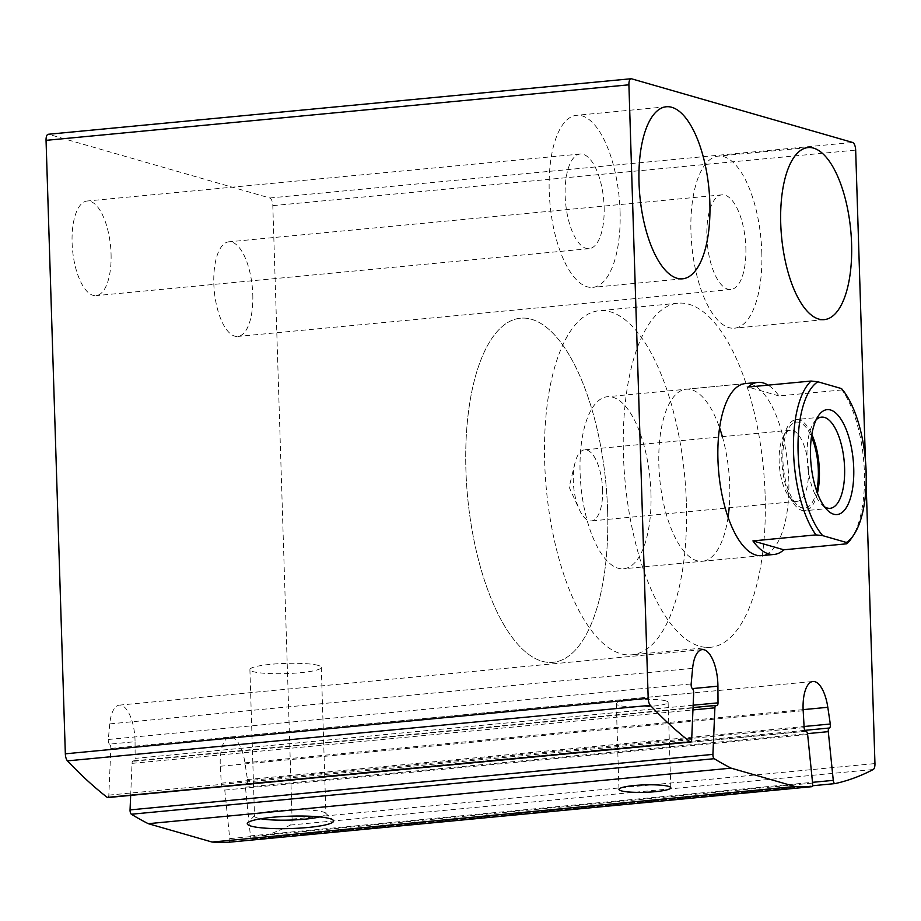 <?xml version="1.0" encoding="UTF-8"?>
<svg xmlns="http://www.w3.org/2000/svg" width="921" height="921" viewBox="0 0 921 921"><rect width="100%" height="100%" fill="white"/><g stroke="black" fill="none" stroke-linecap="round" stroke-linejoin="round"><path stroke-width="0.69" stroke-dasharray="4.61 3.45" d="M228.719 842.243A3.454 1.393 84.6 0 0 229.743 838.617L224.77 790.057A3.454 1.393 84.6 0 0 223.066 786.81A3.454 1.393 84.6 0 1 223.02 786.822A3.454 1.393 84.6 0 1 221.282 783.184L220.326 766.26A31.107 12.503 84.6 0 1 230.043 737.03A31.107 12.503 84.6 0 1 244.951 762.83L247.438 779.546A3.454 1.393 84.6 0 1 246.46 783.552A3.454 1.393 84.6 0 0 245.435 787.19L250.42 835.9A3.454 1.393 84.6 0 0 252.124 839.146A3.454 1.393 84.6 0 0 252.193 839.135A864.094 347.321 84.6 0 0 290.357 825.055A6.908 2.775 84.6 0 0 292.095 819.114L272.812 205.648A6.908 2.775 84.6 0 0 269.761 197.992L48.675 134.328L631.53 78.792M866.154 483.629L865.406 459.982M107.745 797.574A3.454 1.393 84.6 0 0 108.828 795.122L110.819 748.428A3.454 1.393 84.6 0 0 109.541 744.133L135.053 741.704A31.107 12.503 84.6 0 0 119.316 705.141A31.107 12.503 84.6 0 0 109.76 723.894L692.615 668.358M109.76 723.894L108.298 739.482A3.454 1.393 84.6 0 0 109.541 744.133M135.053 741.704L135.145 758.386L693.145 705.21M130.667 795.387L132.037 763.359A3.454 1.393 84.6 0 1 133.119 760.907A3.454 1.393 84.6 0 1 133.591 761.057A3.454 1.393 84.6 0 0 134.052 761.195A3.454 1.393 84.6 0 0 135.145 758.386M805.84 731.286L223.066 786.81A3.454 1.393 84.6 0 0 223.043 786.81L805.852 731.286L223.02 786.822M111.061 253.931A47.524 19.099 -95.4 0 1 96.083 295.629A47.524 19.099 -95.4 0 1 72.563 250.132A47.524 19.099 -95.4 0 1 87.069 201.02A47.524 19.099 -95.4 0 1 111.061 253.931M252.791 294.743A47.524 19.099 -95.4 0 1 237.814 336.441A47.524 19.099 -95.4 0 1 214.282 290.944A47.524 19.099 -95.4 0 1 228.799 241.82A47.524 19.099 -95.4 0 1 252.791 294.743M686.087 389.226L745.158 383.608A86.413 34.733 -95.4 0 1 788.79 479.829A86.413 34.733 -95.4 0 1 761.552 555.639L702.481 561.269A86.413 34.733 -95.4 0 1 659.712 478.54A86.413 34.733 -95.4 0 1 686.087 389.226A86.413 34.733 -95.4 0 1 719.554 427.724M761.805 252.354A86.413 34.733 -95.4 0 1 734.567 328.175A86.413 34.733 -95.4 0 1 691.798 245.447A86.413 34.733 -95.4 0 1 718.173 156.133A86.413 34.733 -95.4 0 1 761.805 252.354M745.86 247.772A47.524 19.099 -95.4 0 1 730.883 289.47A47.524 19.099 -95.4 0 1 707.351 243.973A47.524 19.099 -95.4 0 1 721.857 194.849A47.524 19.099 -95.4 0 1 745.86 247.772M620.075 211.554A86.413 34.733 -95.4 0 1 592.836 287.364A86.413 34.733 -95.4 0 1 550.067 204.635A86.413 34.733 -95.4 0 1 576.442 115.321A86.413 34.733 -95.4 0 1 620.075 211.554M604.13 206.96A47.524 19.099 -95.4 0 1 589.152 248.658A47.524 19.099 -95.4 0 1 565.632 203.161A47.524 19.099 -95.4 0 1 580.138 154.037A47.524 19.099 -95.4 0 1 604.13 206.96M665.825 700.869A25.926 3.719 178.2 0 0 636.699 699.649A25.926 3.719 178.2 0 0 616.287 703.932A25.926 3.719 178.2 0 0 642.305 706.821A25.926 3.719 178.2 0 0 668.105 702.297A25.926 3.719 178.2 0 0 665.825 700.869M318.171 665.399A35.723 5.112 178.2 0 0 278.038 663.742A35.723 5.112 178.2 0 0 249.902 669.625A35.723 5.112 178.2 0 0 285.763 673.619A35.723 5.112 178.2 0 0 321.302 667.38A35.723 5.112 178.2 0 0 318.171 665.399M319.783 816.915A35.723 5.112 178.2 0 0 325.907 813.842A35.723 5.112 178.2 0 0 325.516 813.105A35.723 5.112 178.2 0 0 322.764 811.862A35.723 5.112 178.2 0 0 285.188 810.043A35.723 5.112 178.2 0 0 254.852 815.327A35.723 5.112 178.2 0 0 254.507 816.087A35.723 5.112 178.2 0 0 260.804 818.769M722.375 436.692A86.413 34.733 -95.4 0 1 729.72 485.459A86.413 34.733 -95.4 0 1 729.156 507.816M728.085 517.153A86.413 34.733 -95.4 0 1 702.481 561.269M765.144 495.659A172.814 69.466 -95.4 0 1 710.678 647.29A172.814 69.466 -95.4 0 1 625.129 481.844A172.814 69.466 -95.4 0 1 677.891 303.216A172.814 69.466 -95.4 0 1 765.144 495.659M607.618 510.66A172.814 69.466 -95.4 0 1 553.141 662.303A172.814 69.466 -95.4 0 1 467.603 496.845A172.814 69.466 -95.4 0 1 520.365 318.217A172.814 69.466 -95.4 0 1 607.618 510.66A172.814 69.466 -95.4 0 1 553.141 662.303A172.814 69.466 -95.4 0 1 467.603 496.845A172.814 69.466 -95.4 0 1 520.365 318.217A172.814 69.466 -95.4 0 1 607.618 510.66M841.541 388.593L842.001 389.94A86.413 34.733 -95.4 0 1 864.405 472.623A86.413 34.733 -95.4 0 1 851.511 538.255M650.951 492.954A86.413 34.733 -95.4 0 1 623.713 568.775A86.413 34.733 -95.4 0 1 580.944 486.046A86.413 34.733 -95.4 0 1 607.319 396.732A86.413 34.733 -95.4 0 1 650.951 492.954M842.001 389.94L778.982 395.938A86.413 34.733 84.6 0 0 768.137 385.139M686.387 503.165A172.814 69.466 -95.4 0 1 631.91 654.796A172.814 69.466 -95.4 0 1 546.372 489.339A172.814 69.466 -95.4 0 1 599.122 310.722A172.814 69.466 -95.4 0 1 686.387 503.165M824.468 506.734A45.797 18.408 -95.4 0 1 821.682 504.443A45.797 18.408 -95.4 0 1 807.498 464.46A45.797 18.408 -95.4 0 1 813.876 422.52A45.797 18.408 -95.4 0 1 816.179 419.757M817.434 493.138A45.797 18.408 -95.4 0 1 804.954 510.706A45.797 18.408 -95.4 0 1 782.286 466.866A45.797 18.408 -95.4 0 1 796.274 419.527A45.797 18.408 -95.4 0 1 811.838 434.436M816.628 490.905A43.206 17.361 -95.4 0 1 796.711 504.489A43.206 17.361 -95.4 0 1 783.322 466.763A43.206 17.361 -95.4 0 1 789.343 427.194A43.206 17.361 -95.4 0 1 811.47 436.773M808.442 469.986A35.723 14.356 -95.4 0 1 797.183 501.335A35.723 14.356 -95.4 0 1 790.563 498.319A35.723 14.356 -95.4 0 1 779.5 467.131A35.723 14.356 -95.4 0 1 784.473 434.413A35.723 14.356 -95.4 0 1 790.402 430.211A35.723 14.356 -95.4 0 1 808.442 469.986M602.599 489.604A35.723 14.356 -95.4 0 1 591.34 520.941A35.723 14.356 -95.4 0 1 579.286 509.52A35.723 14.356 -95.4 0 1 573.299 481.165A35.723 14.356 -95.4 0 1 574.888 463.321A35.723 14.356 -95.4 0 1 584.559 449.816A35.723 14.356 -95.4 0 1 602.599 489.604M778.982 395.938L748.094 387.05M290.357 825.055L873.212 769.519M292.095 819.114L874.95 763.578M272.812 205.648L855.667 150.111M269.761 197.992L852.616 142.456M108.828 795.122L691.683 739.586M110.819 748.428L693.674 692.891M108.298 739.482L691.153 683.946M133.591 761.057L716.446 705.521M132.037 763.359L692.949 709.918M229.743 838.617L812.598 783.08M224.77 790.057L807.636 734.532M221.282 783.184L804.148 727.648M220.326 766.26L803.181 710.724M244.951 762.83L803.124 709.642M247.438 779.546L804.079 726.508M246.46 783.552L804.804 730.353M245.435 787.19L807.487 733.634M250.42 835.9L812.529 782.332M252.193 839.135L812.391 785.763L252.124 839.146M119.316 705.141L702.17 649.616M134.052 761.195L716.918 705.67M133.119 760.907L693.053 707.558M230.043 737.03L812.898 681.494M807.97 147.579L718.173 156.133M824.353 319.622L734.567 328.175M721.857 194.849L228.799 241.82M730.883 289.47L237.814 336.441M666.24 106.767L576.442 115.321M682.634 278.81L592.836 287.364M580.138 154.037L87.069 201.02M589.152 248.658L96.083 295.629M616.287 703.932L618.97 789.401M668.105 702.297L670.787 787.777M249.902 669.625L254.507 816.087M321.302 667.38L325.907 813.842M254.852 815.327L247.68 822.81M325.516 813.105L333.137 820.127M677.891 303.216L599.122 310.722M710.678 647.29L631.91 654.796M745.158 383.608L607.319 396.732M761.552 555.639L623.713 568.775M821.682 504.443L827.357 510.142M813.876 422.52L818.366 415.855M821.474 417.132L796.274 419.527M830.166 508.311L804.954 510.706M790.563 498.319L796.711 504.489M784.473 434.413L789.343 427.194M790.402 430.211L584.559 449.816M797.183 501.335L591.34 520.941M574.888 463.321L569.155 487.174L579.286 509.52"/><path stroke-width="1.38" d="M804.804 730.353L829.314 728.016A3.454 1.393 84.6 0 0 828.29 731.654L833.275 780.363A3.454 1.393 84.6 0 0 834.979 783.61A3.454 1.393 84.6 0 0 835.048 783.598A864.094 347.321 84.6 0 0 873.212 769.519A6.908 2.775 84.6 0 0 874.95 763.578L866.154 483.629M865.406 459.982L855.667 150.111A6.908 2.775 84.6 0 0 852.616 142.456L631.53 78.792A6.908 2.775 84.6 0 0 631.092 78.746A6.908 2.775 84.6 0 0 628.905 84.813L648.188 698.291A6.908 2.775 84.6 0 0 650.33 705.336A864.094 347.321 84.6 0 0 690.094 741.854A3.454 1.393 84.6 0 0 690.6 742.038A3.454 1.393 84.6 0 0 691.683 739.586L693.674 692.891A3.454 1.393 84.6 0 0 692.396 688.597L717.92 686.168A31.107 12.503 84.6 0 0 702.17 649.616A31.107 12.503 84.6 0 0 692.615 668.358L691.153 683.946A3.454 1.393 84.6 0 0 692.396 688.597M48.675 134.328A6.908 2.775 84.6 0 0 48.226 134.282A6.908 2.775 84.6 0 0 46.05 140.349L65.333 753.815A6.908 2.775 84.6 0 0 67.475 760.873A864.094 347.321 84.6 0 0 107.227 797.39A3.454 1.393 84.6 0 0 107.745 797.574L690.6 742.038M717.92 686.168L718.012 702.85A3.454 1.393 84.6 0 1 716.918 705.67A3.454 1.393 84.6 0 1 716.446 705.521A3.454 1.393 84.6 0 0 715.974 705.382A3.454 1.393 84.6 0 0 714.892 707.823L712.912 754.38A3.454 1.393 84.6 0 0 714.236 758.697A864.094 347.321 84.6 0 0 731.136 768.149L794.915 786.511A864.094 347.321 84.6 0 0 811.528 786.718A3.454 1.393 84.6 0 0 811.551 786.718A3.454 1.393 84.6 0 0 812.598 783.08L807.636 734.532A3.454 1.393 84.6 0 0 805.933 731.274A3.454 1.393 84.6 0 0 805.91 731.286A3.454 1.393 84.6 0 1 805.875 731.286L805.84 731.286M130.667 795.387L130.057 809.904A3.454 1.393 84.6 0 0 131.381 814.233A864.094 347.321 84.6 0 0 148.281 823.685L731.136 768.149M329.822 818.608A43.206 6.194 178.2 0 0 284.37 816.42A43.206 6.194 178.2 0 0 247.68 822.81A43.206 6.194 178.2 0 0 290.633 828.543A43.206 6.194 178.2 0 0 333.137 820.127A43.206 6.194 178.2 0 0 329.822 818.608M668.508 786.338A25.926 3.719 178.2 0 0 639.393 785.129A25.926 3.719 178.2 0 0 618.97 789.401A25.926 3.719 178.2 0 0 644.999 792.302A25.926 3.719 178.2 0 0 670.787 787.777A25.926 3.719 178.2 0 0 668.508 786.338M148.281 823.685L212.06 842.047L794.915 786.511M212.06 842.047A864.094 347.321 84.6 0 0 228.673 842.255A3.454 1.393 84.6 0 0 228.696 842.255A3.454 1.393 84.6 0 0 228.719 842.243L811.528 786.718M803.124 709.642L827.806 707.293A31.107 12.503 84.6 0 0 812.898 681.494A31.107 12.503 84.6 0 0 803.181 710.724L804.148 727.648A3.454 1.393 84.6 0 0 805.875 731.286M827.806 707.293L830.293 724.01A3.454 1.393 84.6 0 1 829.314 728.016M822.706 535.642L815.948 534.894L752.929 540.903A86.413 34.733 84.6 0 0 774.158 554.442L761.552 555.639A86.413 34.733 -95.4 0 1 718.783 472.922A86.413 34.733 -95.4 0 1 745.158 383.608L757.764 382.399A86.413 34.733 84.6 0 0 748.094 387.05L811.113 381.041L817.871 381.778L841.541 388.593A82.948 33.34 -95.4 0 1 865.533 461.352A82.948 33.34 -95.4 0 1 853.755 534.928A82.948 33.34 -95.4 0 1 846.376 542.457L822.706 535.642A82.948 33.34 -95.4 0 1 798.104 452.326A82.948 33.34 -95.4 0 1 817.871 381.778M709.861 202.988A86.413 34.733 -95.4 0 1 682.634 278.81A86.413 34.733 -95.4 0 1 639.865 196.081A86.413 34.733 -95.4 0 1 666.24 106.767A86.413 34.733 -95.4 0 1 709.861 202.988M851.591 243.8A86.413 34.733 -95.4 0 1 824.353 319.622A86.413 34.733 -95.4 0 1 781.584 236.893A86.413 34.733 -95.4 0 1 807.97 147.579A86.413 34.733 -95.4 0 1 851.591 243.8M260.804 818.769A35.723 5.112 178.2 0 0 319.783 816.915M729.156 507.816A86.413 34.733 -95.4 0 1 728.085 517.153M719.554 427.724A86.413 34.733 -95.4 0 1 722.375 436.692M853.732 468.34A52.704 21.183 -95.4 0 1 827.357 510.142A52.704 21.183 -95.4 0 1 811.033 464.126A52.704 21.183 -95.4 0 1 818.366 415.855A52.704 21.183 -95.4 0 1 840.643 418.733A52.704 21.183 -95.4 0 1 853.732 468.34M853.755 534.928L851.511 538.255A86.413 34.733 -95.4 0 1 846.836 543.793L846.376 542.457M815.948 534.894A86.413 34.733 -95.4 0 1 793.534 452.211A86.413 34.733 -95.4 0 1 811.113 381.041M846.836 543.793L783.817 549.802A86.413 34.733 84.6 0 1 774.158 554.442M768.137 385.139A86.413 34.733 84.6 0 0 757.764 382.399M816.179 419.757A45.797 18.408 -95.4 0 1 821.474 417.132A45.797 18.408 -95.4 0 1 844.603 468.121A45.797 18.408 -95.4 0 1 830.166 508.311A45.797 18.408 -95.4 0 1 824.468 506.734M811.838 434.436A45.797 18.408 -95.4 0 1 819.391 470.527A45.797 18.408 -95.4 0 1 817.434 493.138M811.47 436.773A43.206 17.361 -95.4 0 1 818.332 470.217A43.206 17.361 -95.4 0 1 816.628 490.905M752.929 540.903L783.817 549.802M46.05 140.349L628.905 84.813M65.333 753.815L648.188 698.291M67.475 760.873L650.33 705.336M107.227 797.39L690.094 741.854M693.145 705.21L718.012 702.85M692.949 709.918L714.892 707.823M130.057 809.904L712.912 754.38M131.381 814.233L714.236 758.697M804.079 726.508L830.293 724.01M807.487 733.634L828.29 731.654M812.529 782.332L833.275 780.363M834.979 783.61L812.391 785.763L834.91 783.61M48.226 134.282L631.092 78.746M693.053 707.558L715.974 705.382M228.696 842.255L811.551 786.718"/></g></svg>
